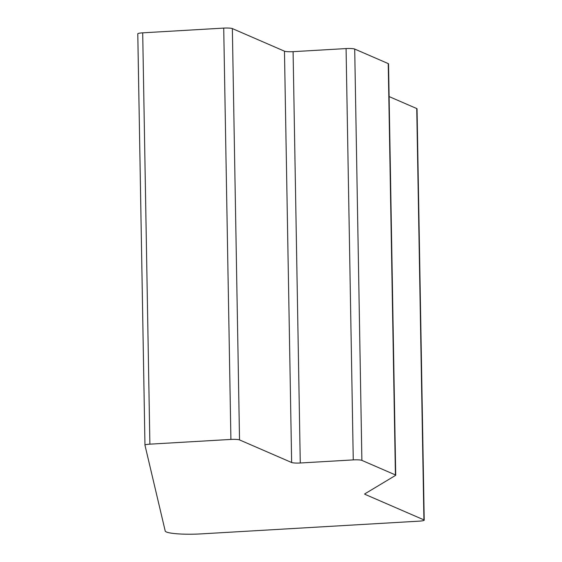 <?xml version="1.0" encoding="UTF-8"?>
<svg xmlns="http://www.w3.org/2000/svg" width="562" height="562" viewBox="0 0 562 562"><rect width="100%" height="100%" fill="white"/><g stroke="black" fill="none" stroke-linecap="round" stroke-linejoin="round"><path stroke-width="0.84" d="M364.963 493.766L364.97 494.321L423.924 519.885A6.92 0.941 179 0 1 424.219 520.152A6.92 0.941 179 0 1 419.301 521.143L200.894 533.9A27.686 3.772 -1 0 1 165.214 531.02L144.968 445.181A6.92 0.941 179 0 1 144.961 445.153L137.788 33.853A6.92 0.941 -1 0 1 137.781 33.825A6.92 0.941 -1 0 1 142.699 32.835L223.725 28.1A6.92 0.941 -1 0 1 232.352 28.585L284.463 51.184A6.92 0.941 179 0 0 293.09 51.669L346.08 48.571A6.92 0.941 -1 0 1 354.706 49.056L388.237 63.597A6.92 0.941 -1 0 1 388.539 63.864L395.718 475.192A6.92 0.941 179 0 0 395.416 474.925L388.237 63.597M389.108 96.573L416.744 108.557A6.92 0.941 -1 0 1 417.039 108.824L424.219 520.152M395.718 475.192A6.92 0.941 179 0 1 395.536 475.41L364.857 493.829A6.92 0.941 -1 0 0 364.675 494.054A6.92 0.941 -1 0 0 364.97 494.321M354.706 49.056L361.886 460.383L395.416 474.925M293.09 51.669L300.27 462.997L353.259 459.899L346.08 48.571M232.352 28.585L239.531 439.913L291.643 462.512L284.463 51.184M142.699 32.835L149.878 444.163L230.905 439.428L223.725 28.1M361.886 460.383A6.92 0.941 179 0 0 353.259 459.899M300.27 462.997A6.92 0.941 -1 0 1 291.643 462.512M239.531 439.913A6.92 0.941 179 0 0 230.905 439.428M149.878 444.163A6.92 0.941 179 0 0 144.961 445.153L137.781 33.825M423.924 519.885L416.744 108.557"/></g></svg>
